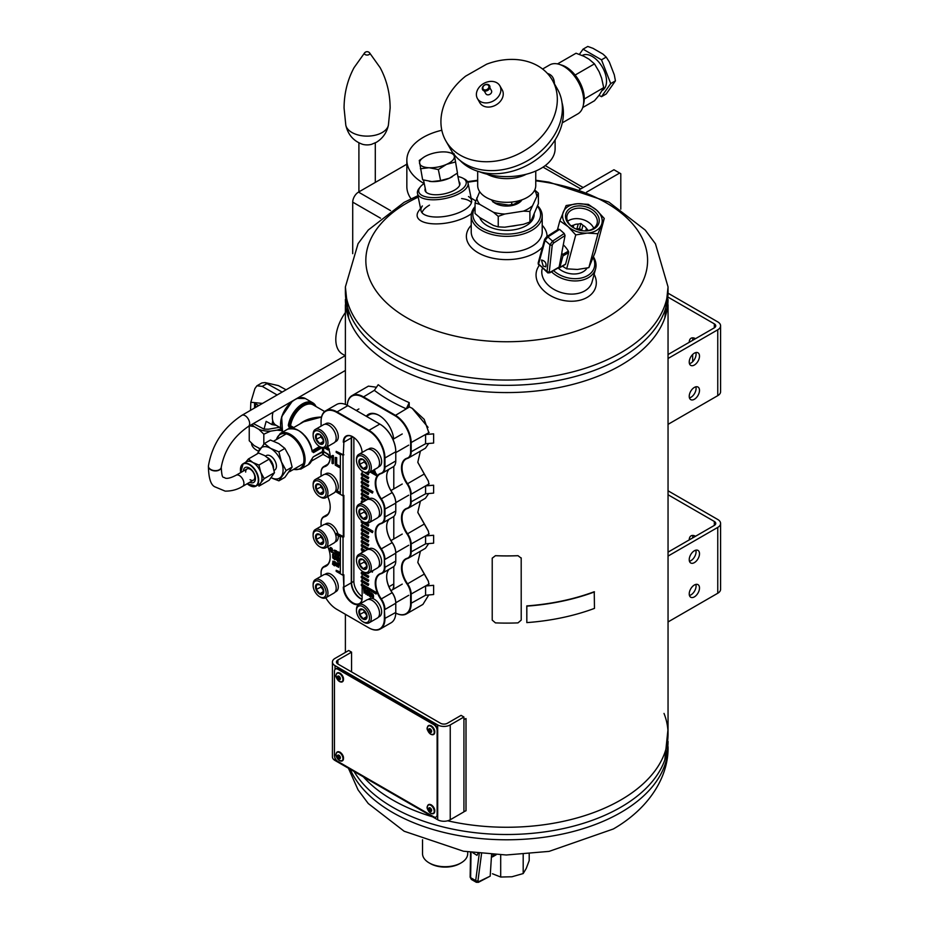 <?xml version="1.0" encoding="UTF-8"?>
<svg xmlns="http://www.w3.org/2000/svg" width="929" height="929" viewBox="0 0 929 929"><rect width="100%" height="100%" fill="white"/><g stroke="black" fill="none" stroke-linecap="round" stroke-linejoin="round"><path stroke-width="1.39" d="M668.044 304.735L668.044 734.119A161.321 93.144 180 0 1 447.662 820.795A161.321 93.144 0 0 0 620.793 799.974A161.321 93.144 0 0 0 664.804 715.527A161.321 93.144 0 0 0 664.014 713.426M432.693 816.87A161.321 93.144 180 0 1 363.378 776.853A161.321 93.144 0 0 0 432.693 816.87M668.044 299.44A161.321 93.144 180 0 1 506.723 392.572A161.321 93.144 180 0 1 345.391 299.44M668.044 621.954L717.757 593.248A9.685 5.586 -0 0 0 720.59 589.3L720.59 523.445A9.685 5.586 180 0 1 717.757 527.393L668.044 556.088M668.044 494.739L714.331 521.459A4.842 2.799 180 0 1 715.748 523.445A4.842 2.799 180 0 1 714.331 525.419L668.044 552.14M668.044 490.791L717.757 519.485A9.685 5.586 180 0 1 720.59 523.445M692.662 537.926A8.872 5.121 60 0 1 693.127 535.452M696.042 551.048A8.872 5.121 60 0 1 695.507 550.769A8.872 5.121 60 0 1 694.997 550.456M689.237 539.9A8.872 5.121 60 0 1 691.071 535.847A8.872 5.121 60 0 1 695.507 536.277M699.502 587.987A7.258 4.192 120 0 0 698.004 584.655A7.258 4.192 120 0 0 690.735 588.847A7.258 4.192 120 0 0 690.735 597.231A7.258 4.192 120 0 0 696.332 595.292A7.258 4.192 120 0 0 699.502 587.987M699.502 553.73A7.258 4.192 120 0 0 698.004 550.409A7.258 4.192 120 0 0 690.735 554.601A7.258 4.192 120 0 0 690.735 562.986A7.258 4.192 120 0 0 696.332 561.046A7.258 4.192 120 0 0 699.502 553.73M689.457 595.501A7.258 4.192 120 0 0 696.076 586.002A7.258 4.192 120 0 0 695.856 584.411M689.457 561.255A7.258 4.192 120 0 0 696.076 551.756A7.258 4.192 120 0 0 695.856 550.165M668.044 424.356L717.757 395.649A9.685 5.586 0 0 0 720.59 391.701L720.59 325.847A9.685 5.586 180 0 1 717.757 329.795L668.044 358.489M668.636 297.477L714.331 323.861A4.842 2.799 180 0 1 715.748 325.847A4.842 2.799 180 0 1 714.331 327.821L668.044 354.541M668.613 293.518L717.757 321.887A9.685 5.586 180 0 1 720.59 325.847M692.662 340.328A8.872 5.121 60 0 1 693.127 337.854M692.662 361.729L692.662 354.495M689.237 342.302A8.872 5.121 60 0 1 691.071 338.249A8.872 5.121 60 0 1 695.507 338.679M699.502 390.389A7.258 4.192 120 0 0 698.004 387.056A7.258 4.192 120 0 0 690.735 391.248A7.258 4.192 120 0 0 690.735 399.633A7.258 4.192 120 0 0 696.332 397.693A7.258 4.192 120 0 0 699.502 390.389M699.502 356.132A7.258 4.192 120 0 0 698.004 352.811A7.258 4.192 120 0 0 690.735 357.003A7.258 4.192 120 0 0 690.735 365.387A7.258 4.192 120 0 0 696.332 363.448A7.258 4.192 120 0 0 699.502 356.132M689.457 397.902A7.258 4.192 120 0 0 696.076 388.403A7.258 4.192 120 0 0 695.856 386.812M689.457 363.657A7.258 4.192 120 0 0 696.076 354.158A7.258 4.192 120 0 0 695.856 352.567M425.238 188.471A17.779 7.258 -11.6 0 0 427.688 193.255A17.779 7.258 -11.6 0 0 454.618 190.062A17.779 7.258 -11.6 0 0 458.601 186.926A17.779 7.258 -11.6 0 0 458.961 181.561M424.216 183.454A24.2 9.882 -11.6 0 0 420.384 186.822A24.2 9.882 -11.6 0 0 429.21 197.401A24.2 9.882 -11.6 0 0 458.996 191.235A24.2 9.882 -11.6 0 0 462.793 178.136A24.2 9.882 -11.6 0 0 457.939 176.556M420.384 186.822L419.2 188.262A25.815 10.533 -11.6 0 0 417.481 193.429A25.815 10.533 -11.6 0 0 433.831 199.793A25.815 10.533 -11.6 0 0 460.389 192.977A25.815 10.533 -11.6 0 0 468.053 183.071A25.815 10.533 -11.6 0 0 464.442 179.007L462.793 178.136M475.056 207.585A33.874 19.555 0 0 0 507.861 234.085A33.874 19.555 0 0 0 537.496 206.366M534.14 214.181A27.429 15.839 180 0 1 526.116 225.735A27.429 15.839 180 0 1 487.33 225.735L487.33 225.735A27.429 15.839 180 0 1 479.794 217.56M475.056 206.598A35.488 20.496 0 0 0 471.224 215.853A35.488 20.496 0 0 0 506.723 236.349A35.488 20.496 0 0 0 542.211 215.853A35.488 20.496 0 0 0 537.682 205.832M471.224 225.294A40.33 23.283 0 0 0 487.876 256.938A40.33 23.283 0 0 0 542.536 247.044M547.042 236.454A40.33 23.283 0 0 0 542.211 225.294M471.224 215.853L471.224 231.913A35.488 20.496 0 0 0 506.723 252.409A35.488 20.496 0 0 0 542.211 231.913L542.211 215.853M539.122 265.659A30.645 21.669 15 0 0 565.076 300.741A30.645 21.669 15 0 0 594.142 274.252M542.095 269.073A25.815 18.255 15 0 0 562.777 292.983A25.815 18.255 15 0 0 592.075 281.94L595.605 268.783A25.815 18.255 15 0 0 593.445 256.857M429.477 205.135A25.815 10.533 -11.6 0 0 422.01 212.706M471.456 202.592A25.815 10.533 -11.6 0 0 461.62 198.562M420.547 208.444L418.84 210.767A30.645 12.507 -11.6 0 0 433.088 223.819A30.645 12.507 -11.6 0 0 471.421 213.693M475.66 201.14A30.645 12.507 -11.6 0 0 473.604 199.561L471.131 198.086M422.358 205.959A25.815 10.533 -11.6 0 0 421 210.651A25.815 10.533 -11.6 0 0 448.405 215.807A25.815 10.533 -11.6 0 0 471.584 200.304A25.815 10.533 -11.6 0 0 468.483 196.53M558.085 267.982A17.779 12.576 15 0 0 587.07 268.063M553.556 270.606A24.2 17.105 15 0 0 583.586 277.388A24.2 17.105 15 0 0 593.155 257.588M551.501 271.779A25.815 18.255 15 0 0 577.281 280.872A25.815 18.255 15 0 0 595.605 268.783M463.931 811.679L466.01 810.762L466.01 718.547L463.931 719.476M668.044 741.365A161.321 93.144 0 0 1 620.793 807.22A161.321 93.144 0 0 1 354.054 771.476A161.321 93.144 0 0 0 620.793 807.22A161.321 93.144 0 0 0 664.804 759.945L668.044 728.824M620.793 358.048A161.321 93.144 0 0 0 668.044 292.194A161.321 93.144 180 0 1 620.793 358.048A161.321 93.144 180 0 1 444.979 378.242A161.321 93.144 180 0 1 345.391 292.194A161.321 93.144 0 0 0 444.979 378.242A161.321 93.144 0 0 0 620.793 358.048M345.391 292.194L345.391 286.91L348.642 318.02A161.321 93.144 0 0 0 460.238 388.624A161.321 93.144 0 0 0 620.793 365.294A161.321 93.144 0 0 0 664.804 318.02L668.044 286.898A161.321 93.144 180 0 1 620.793 352.765A161.321 93.144 180 0 1 444.979 372.959A161.321 93.144 180 0 1 345.391 286.91L358.071 243.653L368.267 230.02L404.15 202.325L417.945 195.682M433.622 594.537L433.622 585.316L425.587 586.013L425.587 595.234L433.622 594.537M429.152 583.958L425.587 586.013M433.622 493.113L433.622 485.217L425.587 485.902L425.587 493.81L433.622 493.113M429.152 483.846L425.587 485.902M433.622 443.063L433.622 433.843L425.587 434.528L425.587 443.748L433.622 443.063M429.152 432.473L425.587 434.528M409.213 402.617L409.213 406.565L406.287 408.795A166.163 95.931 180 0 1 374.341 390.354L378.196 384.711A161.321 93.144 180 0 0 409.213 402.617L406.287 408.795M433.622 543.175L433.622 535.267L425.587 535.952L425.587 543.86L433.622 543.175M429.152 533.896L425.587 535.952M422.532 839.758L422.532 853.67A22.586 13.041 0 0 0 429.152 862.89L430.29 863.552A20.972 12.112 0 0 0 459.948 863.552L461.086 862.89A22.586 13.041 0 0 0 467.705 853.67L467.705 851.939M429.152 862.89A22.586 13.041 0 0 0 461.086 862.89M337.877 664.003L337.877 660.043A4.842 2.799 0 0 0 336.461 662.017A4.842 2.799 0 0 0 337.877 664.003L440.543 723.273A4.842 2.799 180 0 0 447.383 723.273L461.074 715.365L463.931 717.014L450.24 724.922L450.24 819.761L463.931 811.853L463.931 717.014M337.877 660.043L351.568 652.146L351.568 671.899M450.24 819.761A8.872 5.121 180 0 1 437.687 819.761L335.021 760.479A8.872 5.121 180 0 1 332.431 756.856L332.431 662.017A8.872 5.121 0 0 1 335.021 658.394L348.712 650.497L351.568 652.146M332.431 662.017A8.872 5.121 0 0 0 335.021 665.64L437.687 724.922A8.872 5.121 0 0 0 450.24 724.922M425.587 443.748L410.606 452.063L410.606 442.843L428.838 432.659L424.181 419.339L412.418 408.423L409.503 406.937L394.93 415.681L362.984 397.24A22.18 12.809 60 0 0 347.33 405.334A22.586 13.041 60 0 1 351.986 395.626A22.586 13.041 60 0 1 363.274 396.741L395.22 415.182A22.586 13.041 60 0 1 411.187 442.843L411.187 452.063A12.901 7.455 60 0 1 408.516 457.974A12.901 7.455 60 0 1 407.541 458.392A19.358 11.171 60 0 0 406.066 459.007A19.358 11.171 60 0 0 407.541 483.684A12.901 7.455 60 0 1 411.187 494.216L428.838 484.032L428.385 481.001L424.216 474.045L407.076 484.009A12.495 7.211 60 0 1 410.606 494.216L410.606 502.124A12.495 7.211 60 0 1 407.076 508.244L407.541 508.442A19.358 11.171 60 0 0 406.066 509.069A19.358 11.171 60 0 0 407.541 533.734A12.901 7.455 60 0 1 411.187 544.266L411.187 552.174A12.901 7.455 60 0 1 408.516 558.085A12.901 7.455 60 0 1 407.541 558.492A19.358 11.171 60 0 0 406.066 559.119A19.358 11.171 60 0 0 407.541 583.784A12.901 7.455 60 0 1 411.187 594.328L411.187 603.548A22.586 13.041 60 0 1 406.507 613.883A22.586 13.041 60 0 1 395.766 613.07A22.18 12.809 60 0 0 410.606 603.548L410.606 594.328L428.838 584.132L428.385 581.113L417.806 562.347L420.407 551.222M407.076 484.009A19.764 11.415 60 0 1 407.076 458.183A12.495 7.211 60 0 0 410.606 452.063M394.93 415.681A22.18 12.809 60 0 1 410.606 442.843M407.076 508.244A19.764 11.415 60 0 0 407.076 534.07A12.495 7.211 60 0 1 410.606 544.266L410.606 552.174A12.495 7.211 60 0 1 407.076 558.294A19.764 11.415 60 0 0 407.076 584.12A12.495 7.211 60 0 1 410.606 594.328M393.49 589.195A20.972 12.112 -120 0 0 393.791 585.932L393.791 566.493M393.791 538.959L393.791 516.443M393.791 488.909L393.791 466.381M393.675 438.918A20.972 12.112 -120 0 0 383.793 419.084A20.972 12.112 -120 0 0 368.476 414.311A20.972 12.112 -120 0 0 366.281 416.273M412.128 408.249L428.048 427.328M375.467 387.079L368.407 386.139L351.986 395.626M417.853 562.579L428.501 581.542M417.853 512.529L428.501 531.493M417.853 462.468L428.501 481.443M410.606 494.216L411.187 502.124A12.901 7.455 60 0 1 408.516 508.024A12.901 7.455 60 0 1 407.541 508.442M370.323 413.568A20.972 12.112 -120 0 0 369.417 414.694M424.251 474.022L417.806 462.236L420.407 451.111M410.606 544.266L428.838 534.082L428.385 531.063L417.806 512.297L420.407 501.161M406.507 613.883L422.927 604.407L428.757 594.955M408.516 457.974L425.447 448.196L428.687 443.481M408.516 508.024L425.447 498.258L428.687 493.543M408.516 558.085L425.447 548.307L428.687 543.593M369.73 414.52A20.171 11.647 60 0 1 370.009 414.357A20.171 11.647 60 0 1 373.563 413.405M388.949 586.745L393.791 583.958A20.171 11.647 60 0 1 392.688 589.648M366.49 416.389L369.44 414.682A20.171 11.647 60 0 1 379.241 415.518M351.673 436.258A12.901 7.455 -120 0 0 351.58 437.745L351.58 582.634A12.901 7.455 -120 0 0 362.043 599.1M353.856 437.489L353.856 581.322A12.901 7.455 -120 0 0 362.136 596.592M336.182 533.42L343.022 537.368L343.022 575.306L343.881 574.807L343.881 587.082L343.3 575.144M367.013 473.128L368.186 473.802L368.186 474.858L368.755 473.476L368.023 473.058M362.136 471.363L362.136 473.604L368.755 477.425L368.186 478.807L361.276 474.824L362.136 473.267M362.136 475.323L362.136 477.564L368.755 481.385L368.186 482.766L368.755 481.385M362.136 479.271L362.136 481.512L368.755 485.333L368.186 486.715L368.755 485.333M362.136 483.219L362.136 485.461L372.97 491.72L372.401 493.102L361.276 486.68L362.136 485.124M362.136 487.179L362.136 489.409L368.755 493.229L368.186 494.611L361.276 490.628L362.136 489.084M362.136 491.127L362.136 493.369L368.755 497.189L368.186 498.571L361.276 494.576L362.136 493.032M362.136 495.076L362.136 497.317L366.641 499.918M362.136 499.024L362.136 501.265L363.227 501.892M365.19 522.795L368.755 524.85L368.186 526.232L368.755 524.85M362.136 522.737L362.136 524.978L372.982 531.237L372.413 532.631L372.982 531.237M362.136 526.697L362.136 528.926L368.755 532.747L368.186 534.129L361.276 530.145L362.136 528.601M362.136 530.645L362.136 532.886L368.755 536.707L368.186 538.088L361.276 534.094L362.136 532.549M362.136 534.593L362.136 536.834L368.755 540.655L368.186 542.037L368.755 540.655M362.136 538.541L362.136 540.783L368.755 544.603L368.186 545.985L368.755 544.603M362.136 542.501L362.136 544.742L369.173 548.795M362.136 546.449L362.136 548.691L365.503 550.63M362.136 550.398L362.136 552.581M372.215 570.975L372.413 572.136L372.784 570.65M362.136 571.149L362.136 572.403L368.755 576.224L368.186 577.606L361.276 573.611L362.136 572.067M362.136 574.11L362.136 576.352L368.755 580.172L368.186 581.554L368.755 580.172M362.136 578.059L362.136 580.3L368.755 584.12L368.186 585.502L368.755 584.12M362.136 582.018L362.136 584.248L376.675 592.644L376.106 594.026L361.276 585.467L362.136 583.923M362.136 585.967L362.136 597.951A13.32 7.687 -120 0 1 352.718 603.385A13.32 7.687 -120 0 1 343.3 587.082M340.351 572.055L336.182 570.301L340.351 572.705L340.351 536.881L336.182 534.477M343.022 495.865L343.022 455.291L336.182 451.343L336.182 452.388L340.351 454.804L340.351 493.264L336.182 490.849L336.182 491.905L343.022 495.865L343.881 495.366L343.881 536.869L337.877 533.734A10.242 5.911 60 0 0 325.928 523.712L324.767 524.386M343.3 536.869L343.3 495.703M324.767 474.324L325.928 473.662A10.242 5.911 60 0 1 335.659 478.749A10.242 5.911 60 0 1 337.041 490.686L340.351 492.602M336.182 451.343L343.3 454.792L343.881 442.192L343.3 454.792M362.124 452.481A13.32 7.687 -120 0 0 352.718 436.746A13.32 7.687 -120 0 0 343.3 442.192M371.077 471.526L376.106 474.429L376.106 475.485L376.675 474.104L371.646 471.2M339.213 562.881L338.202 562.951L339.213 562.881L338.644 567.41L338.202 562.951M335.822 564.112L337.006 564.019M335.915 562.823L335.311 563.299C336.948 562.835 337.738 564.008 337.657 566.841L338.202 566.527C338.307 563.682 337.529 562.498 335.88 562.974M334.707 562.08L334.417 565.831L332.477 564.089L334.254 564.472L332.675 563.508L332.919 561.186L334.301 562.231L335.276 561.755L335.276 564.367M335.253 564.878L334.614 565.552M333.476 564.077L334.823 564.147M333.093 561.186L334.707 561.615M335.276 561.755L334.301 561.848M337.285 557.493L338.423 558.84M338.62 559.014L339.573 560.721L338.922 561.441M337.111 559.095L336.124 559.235L337.134 559.119M337.146 559.13L338.539 560.849M336.879 556.866L338.098 556.773L339.282 558.05L338.888 559.142L336.716 557.76L339.004 561.046L337.668 561.534L336.124 559.235M333.093 554.625L333.488 558.492L334.777 559.084L334.997 555.716L335.485 558.422L334.904 559.711L332.756 557.911L332.617 554.346L333.674 554.288L333.755 557.586L334.939 558.77M336.054 555.67L335.346 559.386M333.674 554.288L332.617 554.346M336.193 554.729L333.79 553.835L335.729 551.896L335.044 550.769L333.871 550.885L334.219 550.189L336.193 552.174L334.405 553.707L337.146 554.636C338.853 555.774 338.864 555.519 337.169 553.87L337.111 551.617L338.911 552.65L337.459 552.302L337.262 553.324L339.329 553.974L338.946 556.111M337.273 553.789L337.169 553.87C338.864 555.519 338.853 555.774 337.146 554.636L337.715 554.311L336.681 554.416L337.842 556.262L339.085 555.472L337.262 553.324M337.715 554.311C339.422 555.449 339.433 555.194 337.738 553.545M338.911 553.15L339.48 552.325L337.111 551.617M336.728 554.381L334.997 553.347M334.626 552.86L335.497 552.418M334.916 550.711L334.335 551.199M334.533 550.154L336.449 550.839L336.67 552.29L335.892 552.883M333.766 552.581L332.687 552.616L333.766 552.581L333.197 553.498L332.687 552.616M330.387 547.738L330.631 547.471C332.489 548.319 332.988 549.817 332.117 551.954L331.781 552.023M371.217 592.795L370.137 592.83L371.217 593.294M371.217 593.341L370.648 593.666C372.552 593.933 373.284 595.454 372.831 598.206L373.4 597.881C373.853 595.117 373.121 593.608 371.217 593.341L371.008 593.457M371.321 594.026L371.275 596.65L370.137 596.65L370.137 592.83M369.87 592.017L368.743 592.017L369.87 592.017L369.301 596.163L368.743 592.017M369.87 590.565L368.743 590.577L369.87 590.565L369.301 591.634L368.743 590.577M364.969 587.732L363.483 587.546L364.969 587.732L366.258 592.992M368.407 589.718L367.025 589.59L368.407 589.718L368.407 594.99L367.257 594.99L367.257 590.577L365.921 594.223L367.257 591.808M365.921 594.223L364.063 588.649L364.063 593.143L364.632 590.937M374.921 469.133L373.795 470.318L374.991 472.989L375.56 472.664L374.364 469.993L375.119 469.191M374.991 472.989L373.47 470.655L372.587 471.607L373.551 470.84M336.681 457.637L335.241 457.463L336.681 457.637L336.681 464.395L339.944 466.277L339.375 467.519L335.241 465.127L335.241 457.463M331.792 456.255L332.849 456.058L332.849 463.745L333.418 463.42L333.418 455.721L330.41 456.569L332.896 455.419M325.777 597.788A22.18 12.809 -120 0 0 336.751 609.308L368.685 627.749A22.18 12.809 -120 0 0 384.374 618.691L384.374 609.47A12.495 7.211 -120 0 0 380.832 599.275A19.764 11.415 -120 0 1 380.832 573.448A12.495 7.211 -120 0 0 384.374 567.317L384.374 559.421A12.495 7.211 -120 0 0 380.832 549.213A19.764 11.415 -120 0 1 380.832 523.387A12.495 7.211 -120 0 0 384.374 517.267L384.374 509.359A12.495 7.211 -120 0 0 380.832 499.163A19.764 11.415 -120 0 1 380.832 473.337A12.495 7.211 -120 0 0 384.374 467.217L384.374 457.997A22.18 12.809 -120 0 0 368.685 430.835L336.751 412.395A22.18 12.809 -120 0 0 321.074 421.441L321.074 426.132M330.19 456.847A19.358 11.171 -120 0 1 326.184 465.534A19.358 11.171 -120 0 1 324.72 466.161L324.604 466.695A19.764 11.415 -120 0 0 330.19 457.01A19.764 11.415 -120 0 0 327.751 446.489M324.604 466.695A12.495 7.211 -120 0 0 321.074 472.815L321.074 476.182M330.19 506.897A19.358 11.171 -120 0 1 326.184 515.595A19.358 11.171 -120 0 1 324.72 516.21L324.604 516.745A19.764 11.415 -120 0 0 330.19 507.06A19.764 11.415 -120 0 0 327.751 496.539M324.604 516.745A12.495 7.211 -120 0 0 321.074 522.876L321.074 526.232M321.074 576.294L321.074 572.926A12.495 7.211 -120 0 1 324.604 566.806A19.764 11.415 -120 0 0 330.19 557.121A19.764 11.415 -120 0 0 327.751 546.589M386.65 576.712A19.764 11.415 -120 0 0 392.247 592.679A12.495 7.211 -120 0 1 395.777 602.886L395.777 603.223A12.901 7.455 -120 0 0 392.131 592.679L392.247 592.679M380.832 523.387L381.296 523.596A12.901 7.455 -120 0 0 382.272 523.178A12.901 7.455 -120 0 0 384.954 517.267L384.954 509.359A12.901 7.455 -120 0 0 381.296 498.827A19.358 11.171 -120 0 1 379.833 474.162A19.358 11.171 -120 0 1 381.296 473.535A12.901 7.455 -120 0 0 382.272 473.116L393.106 466.869A12.901 7.455 -120 0 0 395.777 460.958L395.777 451.413A22.18 12.809 -120 0 0 380.1 424.251L347.864 405.636A22.586 13.041 -120 0 0 336.577 404.521L325.742 410.769A22.586 13.041 -120 0 0 321.074 421.116L321.074 421.441M386.65 476.6A19.764 11.415 -120 0 0 392.247 492.579L392.131 492.579A19.358 11.171 -120 0 1 386.65 476.774A19.358 11.171 -120 0 1 389.065 469.203M382.272 523.178L393.106 516.919A12.901 7.455 -120 0 0 395.777 511.02L395.777 502.775A12.495 7.211 -120 0 0 392.247 492.579M386.65 526.662A19.764 11.415 -120 0 0 392.247 542.629L392.131 542.629A19.358 11.171 -120 0 1 386.65 526.824A19.358 11.171 -120 0 1 389.065 519.265M380.832 573.448L381.296 573.646A12.901 7.455 -120 0 0 382.272 573.228L393.106 566.98A12.901 7.455 -120 0 0 395.777 561.07L395.777 552.836A12.495 7.211 -120 0 0 392.247 542.629M384.374 609.47L384.954 618.691A22.586 13.041 -120 0 1 380.275 629.038A22.586 13.041 -120 0 1 368.976 627.911L368.976 627.911M380.275 629.038L391.097 622.778A22.586 13.041 -120 0 0 395.777 612.443L395.777 603.223L384.954 609.47A12.901 7.455 -120 0 0 381.296 598.938L392.131 592.679A19.358 11.171 -120 0 1 386.65 576.874A19.358 11.171 -120 0 1 389.065 569.314M384.374 559.421L384.954 567.317L395.777 561.07M347.864 405.636L337.041 411.895L368.976 430.336L379.81 424.077A22.586 13.041 -120 0 1 395.777 451.738L384.954 457.997L384.954 467.217L395.777 460.958M360.557 598.694A13.32 7.687 60 0 1 351.29 582.471M368.186 584.446L361.276 580.462L361.276 581.519L368.186 585.502M361.276 580.462L362.136 579.963M368.186 580.497L361.276 576.514L361.276 577.571L368.186 581.554M361.276 576.514L362.136 576.015M361.276 553.08L362.136 552.302M364.017 551.489L361.276 549.91L362.136 548.354M367.512 549.55L361.276 545.95L362.136 544.406M368.186 544.94L361.276 540.945L361.276 542.002L368.186 545.985M361.276 540.945L362.136 540.446M368.186 540.98L361.276 536.997L361.276 538.054L368.186 542.037M361.276 536.997L362.136 536.497M372.413 531.574L361.276 525.14L361.276 526.197L372.413 532.631M361.276 525.14L362.136 524.641M368.186 525.175L361.276 521.192L361.276 522.237L368.186 526.232M362.658 502.229L361.276 501.428L361.741 502.752M361.276 501.428L362.136 500.94M366.072 500.255L361.276 497.479L361.276 498.536L365.167 500.777M361.276 497.479L362.136 496.98M368.186 485.658L361.276 481.675L361.276 482.732L368.186 486.715M361.276 481.675L362.136 481.176M368.186 481.71L361.276 477.727L361.276 478.772L368.186 482.766M361.276 477.727L362.136 477.227M368.186 474.858L361.276 470.341M361.996 599.368A12.901 7.455 60 0 1 360.417 598.613A12.901 7.455 60 0 1 351.29 582.808L343.881 587.082A12.901 7.455 -120 0 0 349.513 600.064A12.901 7.455 -120 0 0 359.465 603.525A12.901 7.455 -120 0 0 362.136 597.614M343.022 537.368L343.881 536.869M351.29 582.808L351.29 437.907A12.901 7.455 60 0 1 351.429 436.166M343.022 455.291L343.881 454.792M352.869 436.839A12.901 7.455 -120 0 0 346.552 436.282A12.901 7.455 -120 0 0 343.881 442.192L351.29 437.907M381.296 523.596A19.358 11.171 -120 0 0 379.833 524.211A19.358 11.171 -120 0 0 381.296 548.876L392.131 542.629A12.901 7.455 -120 0 1 395.777 553.161L384.954 559.421A12.901 7.455 -120 0 0 381.296 548.876L380.832 549.213M381.296 573.646A19.358 11.171 -120 0 0 379.833 574.261A19.358 11.171 -120 0 0 381.296 598.938L380.832 599.275M324.604 566.806L324.72 566.272A19.358 11.171 -120 0 0 326.184 565.645A19.358 11.171 -120 0 0 330.19 556.947M336.751 412.395L337.041 411.895A22.586 13.041 -120 0 0 325.742 410.769M384.374 457.997L384.954 457.997A22.586 13.041 -120 0 0 368.976 430.336L368.685 430.835M382.272 573.228A12.901 7.455 -120 0 0 384.954 567.317L384.374 567.317M382.272 473.116A12.901 7.455 -120 0 0 384.954 467.217L384.374 467.217M384.374 509.359L395.777 503.112A12.901 7.455 -120 0 0 392.131 492.579L380.832 499.163M327.461 464.581L324.72 466.161A12.901 7.455 -120 0 0 323.745 466.579A12.901 7.455 -120 0 0 321.074 472.478L321.074 472.815M327.461 514.631L324.72 516.21A12.901 7.455 -120 0 0 323.745 516.629A12.901 7.455 -120 0 0 321.074 522.539L321.074 522.876M327.461 564.693L324.72 566.272A12.901 7.455 -120 0 0 323.745 566.678A12.901 7.455 -120 0 0 321.074 572.589L321.074 572.926M332.849 463.745L332.036 463.281L332.036 457.277L330.41 457.474L330.41 456.569M336.112 457.974L336.112 464.732L336.681 464.395M336.112 464.732L339.944 466.277M339.375 466.613L339.375 467.519M372.587 471.607L372.227 470.864M364.063 593.143L363.483 587.546M364.389 588.069L365.689 593.317L367.025 589.59M367.838 590.054L367.838 595.315M369.301 590.902L369.301 591.634M369.301 592.342L369.301 596.163M372.831 598.206L371.577 594.142L370.926 594.061L370.706 596.975M330.736 548.284L331.432 551.466M330.074 549.62L331.212 551.803L330.387 548.273L330.074 549.62M329.609 549.364L330.05 547.808C331.92 548.656 332.419 550.142 331.548 552.29L329.609 549.364M333.197 552.906L333.197 553.498M336.577 559.444L337.645 561.023L338.539 560.826L336.379 558.132L336.867 556.866L338.888 559.142M334.637 565.029L334.068 565.355L334.254 564.472M333.453 561.731L334.254 563.775M332.837 562.486L334.057 564.089L333.081 561.755L332.837 562.486M337.657 566.841L335.462 565.401L335.45 564.147L337.088 564.565L336.228 563.346M336.495 562.997L335.311 563.299M336.298 564.716L337.645 564.635M335.822 564.635L335.845 565.32L337.076 564.971M338.644 563.206L338.644 567.41M361.276 544.893L368.999 549.364M361.276 584.411L376.675 592.644M376.106 592.981L376.106 594.026M361.276 485.623L372.97 491.72M372.401 492.045L372.401 493.102M361.276 489.571L368.755 493.229M368.186 493.566L368.186 494.611M361.276 493.531L368.755 497.189M368.186 497.514L368.186 498.571M361.276 473.767L368.755 477.425M368.186 477.761L368.186 478.807M361.276 529.089L368.755 532.747M368.186 533.083L368.186 534.129M361.276 533.049L368.755 536.707M368.186 537.032L368.186 538.088M372.413 572.136L371.31 571.498M368.186 573.646L367.466 573.239M361.276 572.566L368.755 576.224M368.186 576.549L368.186 577.606M361.276 548.853L364.934 550.967M343.022 575.306L336.182 571.358L336.182 570.301M376.106 475.485L370.16 472.048M368.105 599.46L369.277 598.787A10.242 5.911 60 0 1 379.52 604.709A10.242 5.911 60 0 1 379.52 616.531L378.358 617.204M356.481 610.492L356.481 609.447A10.486 6.05 60 0 1 358.652 604.64L366.874 599.902A10.486 6.05 60 0 1 372.111 600.424A10.486 6.05 60 0 1 378.962 609.656A10.486 6.05 60 0 1 377.36 618.064L369.138 622.802A10.486 6.05 60 0 1 363.901 622.291A10.486 6.05 60 0 1 363.901 622.279L362.984 621.756A9.197 5.307 60 0 1 356.481 610.492A9.197 5.307 60 0 1 362.984 606.742A9.197 5.307 60 0 1 369.487 618.006A9.197 5.307 60 0 1 362.984 621.756L363.901 622.291M362.984 619.004A5.829 3.368 60 0 1 359.418 609.807A5.829 3.368 60 0 1 366.549 613.93A5.829 3.368 60 0 1 362.984 619.004M358.652 604.64A10.486 6.05 60 0 1 369.138 610.701A10.486 6.05 60 0 1 369.138 622.802M366.502 618.447L366.502 613.883L363.088 609.633L359.662 609.935L359.662 614.499L363.088 618.76L366.502 618.447M366.781 616.624L363.088 618.76M364.122 610.527L364.122 611.921L366.769 615.207M365.143 611.63L359.662 614.499M368.105 549.411L369.277 548.737A10.242 5.911 60 0 1 379.52 554.648A10.242 5.911 60 0 1 379.52 566.481L378.358 567.154M356.481 560.442L356.481 559.386A10.486 6.05 60 0 1 358.652 554.59L366.874 549.84A10.486 6.05 60 0 1 372.111 550.363A10.486 6.05 60 0 1 378.962 559.606A10.486 6.05 60 0 1 377.36 568.014L369.138 572.752A10.486 6.05 60 0 1 363.901 572.229L362.984 571.707A9.197 5.307 60 0 1 356.481 560.442A9.197 5.307 60 0 1 362.984 556.692A9.197 5.307 60 0 1 369.487 567.944A9.197 5.307 60 0 1 362.984 571.707L363.901 572.229M362.984 568.954A5.829 3.368 60 0 1 359.418 559.757A5.829 3.368 60 0 1 366.549 563.88A5.829 3.368 60 0 1 362.984 568.954M358.652 554.59A10.486 6.05 60 0 1 369.138 560.64A10.486 6.05 60 0 1 369.138 572.752M366.502 568.397L366.502 563.833L363.088 559.572L359.662 559.885L359.662 564.449L363.088 568.699L366.502 568.397M366.781 566.562L363.088 568.699M364.122 560.477L364.122 561.871L366.769 565.157M365.143 561.581L359.662 564.449M368.105 499.349L369.277 498.687A10.242 5.911 60 0 1 379.52 504.598A10.242 5.911 60 0 1 379.52 516.431L378.358 517.093M356.481 510.393L356.481 509.336A10.486 6.05 60 0 1 358.652 504.528L366.874 499.79A10.486 6.05 60 0 1 372.111 500.313A10.486 6.05 60 0 1 378.962 509.556A10.486 6.05 60 0 1 377.36 517.952L369.138 522.702A10.486 6.05 60 0 1 363.901 522.179L362.984 521.645A9.197 5.307 60 0 1 356.481 510.393A9.197 5.307 60 0 1 362.984 506.63A9.197 5.307 60 0 1 369.487 517.894A9.197 5.307 60 0 1 362.984 521.645L363.901 522.179M362.984 518.893A5.829 3.368 60 0 1 359.418 509.707A5.829 3.368 60 0 1 366.549 513.818A5.829 3.368 60 0 1 362.984 518.893M358.652 504.528A10.486 6.05 60 0 1 369.138 510.59A10.486 6.05 60 0 1 369.138 522.702M366.502 518.347L366.502 513.783L363.088 509.522L359.662 509.824L359.662 514.387L363.088 518.649L366.502 518.347M366.781 516.512L363.088 518.649M364.122 510.427L364.122 511.809L366.769 515.096M365.143 511.531L359.662 514.387M368.105 449.299L369.277 448.626A10.242 5.911 60 0 1 379.52 454.548A10.242 5.911 60 0 1 379.52 466.37L378.358 467.043M356.481 460.331L356.481 459.274A10.486 6.05 60 0 1 358.652 454.478L366.874 449.741A10.486 6.05 60 0 1 372.111 450.251A10.486 6.05 60 0 1 378.962 459.495A10.486 6.05 60 0 1 377.36 467.902L369.138 472.64A10.486 6.05 60 0 1 363.901 472.118L362.984 471.595A9.197 5.307 60 0 1 356.481 460.331A9.197 5.307 60 0 1 362.984 456.58A9.197 5.307 60 0 1 369.487 467.844A9.197 5.307 60 0 1 362.984 471.595L363.901 472.118M362.984 468.843A5.829 3.368 60 0 1 359.418 459.646A5.829 3.368 60 0 1 366.549 463.768A5.829 3.368 60 0 1 362.984 468.843M358.652 454.478A10.486 6.05 60 0 1 369.138 460.529A10.486 6.05 60 0 1 369.138 472.64M366.502 468.286L366.502 463.722L363.088 459.472L359.662 459.774L359.662 464.337L363.088 468.599L366.502 468.286M366.781 466.463L363.088 468.599M364.122 460.366L364.122 461.759L366.769 465.046M365.143 461.469L359.662 464.337M324.767 574.436L325.928 573.762A10.242 5.911 60 0 1 336.17 579.684A10.242 5.911 60 0 1 336.17 591.506L335.009 592.179M313.131 585.467L313.131 584.411A10.486 6.05 60 0 1 315.303 579.615L323.524 574.877A10.486 6.05 60 0 1 328.761 575.388A10.486 6.05 60 0 1 335.613 584.631A10.486 6.05 60 0 1 334.01 593.039L325.789 597.777A10.486 6.05 60 0 1 320.551 597.254L319.634 596.732A9.197 5.307 60 0 1 313.131 585.467A9.197 5.307 60 0 1 319.634 581.717A9.197 5.307 60 0 1 326.137 592.981A9.197 5.307 60 0 1 319.634 596.732L320.551 597.254M319.634 593.979A5.829 3.368 60 0 1 316.069 584.782A5.829 3.368 60 0 1 323.211 588.905A5.829 3.368 60 0 1 319.634 593.979M315.303 579.615A10.486 6.05 60 0 1 325.789 585.665A10.486 6.05 60 0 1 325.789 597.777M323.153 593.422L323.153 588.858L319.739 584.608L316.313 584.91L316.313 589.474L319.739 593.736L323.153 593.422M323.443 591.587L319.739 593.736M320.784 585.502L320.784 586.896L323.42 590.182M321.794 586.605L316.313 589.474M313.131 435.306A9.197 5.307 60 0 1 319.634 431.555A9.197 5.307 60 0 1 326.137 442.819A9.197 5.307 60 0 1 319.634 446.57L319.634 446.57A9.197 5.307 60 0 1 313.131 435.306L313.131 434.249A10.486 6.05 60 0 1 315.303 429.453L323.524 424.716A10.486 6.05 60 0 1 328.761 425.227A10.486 6.05 60 0 1 335.613 434.47A10.486 6.05 60 0 1 334.01 442.878L325.789 447.615A10.486 6.05 60 0 1 320.551 447.093L312.968 451.691L312.214 451.25L313.537 452.597L312.968 451.691L320.749 447.209M319.634 443.818A5.829 3.368 60 0 1 316.069 434.621A5.829 3.368 60 0 1 323.211 438.743A5.829 3.368 60 0 1 319.634 443.818M315.303 429.453A10.486 6.05 60 0 1 325.789 435.504A10.486 6.05 60 0 1 325.789 447.615M319.634 446.57L320.551 447.093L319.634 446.57M323.153 443.261L323.153 438.697L319.739 434.447L316.313 434.749L316.313 439.312L319.739 443.563L323.153 443.261M323.443 441.426L319.739 443.563M320.784 435.341L320.784 436.735L323.42 440.021M321.794 436.444L316.313 439.312M338.226 535.65A10.242 5.911 60 0 1 336.17 541.456L335.009 542.13M313.131 535.418L313.131 534.361A10.486 6.05 60 0 1 315.303 529.565L323.524 524.815A10.486 6.05 60 0 1 328.761 525.338A10.486 6.05 60 0 1 335.613 534.581A10.486 6.05 60 0 1 334.01 542.977L325.789 547.727A10.486 6.05 60 0 1 320.551 547.204L319.634 546.682A9.197 5.307 60 0 1 313.131 535.418A9.197 5.307 60 0 1 319.634 531.667A9.197 5.307 60 0 1 326.137 542.919A9.197 5.307 60 0 1 319.634 546.682L320.551 547.204M319.634 543.929A5.829 3.368 60 0 1 316.069 534.732A5.829 3.368 60 0 1 323.211 538.855A5.829 3.368 60 0 1 319.634 543.929M315.303 529.565A10.486 6.05 60 0 1 325.789 535.615A10.486 6.05 60 0 1 325.789 547.727M323.153 543.372L323.153 538.808L319.739 534.547L316.313 534.86L316.313 539.424L319.739 543.674L323.153 543.372M323.443 541.537L319.739 543.674M320.784 535.452L320.784 536.846L323.42 540.121M321.794 536.556L316.313 539.424M336.182 491.395A10.242 5.911 60 0 1 336.17 491.406L335.009 492.068M313.131 485.356L313.131 484.311A10.486 6.05 60 0 1 315.303 479.503L323.524 474.765A10.486 6.05 60 0 1 328.761 475.288A10.486 6.05 60 0 1 335.613 484.52A10.486 6.05 60 0 1 334.01 492.927L325.789 497.665A10.486 6.05 60 0 1 320.551 497.154L319.634 496.62A9.197 5.307 60 0 1 313.131 485.356A9.197 5.307 60 0 1 319.634 481.605A9.197 5.307 60 0 1 326.137 492.869A9.197 5.307 60 0 1 319.634 496.62L320.551 497.154M319.634 493.868A5.829 3.368 60 0 1 316.069 484.683A5.829 3.368 60 0 1 323.211 488.793A5.829 3.368 60 0 1 319.634 493.868M315.303 479.503A10.486 6.05 60 0 1 325.789 485.565A10.486 6.05 60 0 1 325.789 497.665M323.153 493.322L323.153 488.759L319.739 484.497L316.313 484.799L316.313 489.362L319.739 493.624L323.153 493.322M323.443 491.487L319.739 493.624M320.784 485.402L320.784 486.784L323.42 490.071M321.794 486.494L316.313 489.362M324.767 424.274L325.928 423.601A10.242 5.911 60 0 1 336.17 429.523A10.242 5.911 60 0 1 336.17 441.345L335.009 442.018M334.452 755.544L334.452 671.237A4.842 2.799 60 0 1 335.462 669.031A4.842 2.799 60 0 1 337.877 669.263L433.704 724.585A4.842 2.799 60 0 1 437.118 730.519L437.118 814.814A4.842 2.799 60 0 1 436.119 817.032A4.842 2.799 60 0 1 433.704 816.788L337.877 761.466A4.842 2.799 60 0 1 334.452 755.544M335.764 668.892A4.842 2.799 60 0 1 336.031 668.694A4.842 2.799 60 0 1 338.446 668.938L434.273 724.26A4.842 2.799 60 0 1 437.687 730.182L437.687 814.489A4.842 2.799 60 0 1 436.688 816.707A4.842 2.799 60 0 1 436.386 816.835M549.329 272.708A1.614 0.929 -120 0 0 549.933 272.696L558.84 267.552A1.614 0.929 -120 0 0 559.142 267.053L561.801 253.083A16.13 9.313 -120 0 1 562.66 254.476A1.614 0.929 -120 0 1 562.951 255.916L559.885 267.366L565.587 264.08A1.614 0.929 60 0 1 565.296 264.498L559.595 267.784A1.614 0.929 -120 0 0 559.885 267.366M563.288 244.85A16.13 9.313 60 0 1 568.362 251.178A1.614 0.929 60 0 1 568.664 252.618L565.587 264.08M543.14 266.031L545.764 266.844C546.647 263.221 545.218 260.944 541.479 260.004L543.14 266.031M565.053 235.513L553.533 243.073L552.256 244.942A1.614 1.173 6.3 0 1 549.968 244.791L545.068 240.448L538.588 264.057L547.03 271.547A1.614 1.173 6.3 0 0 549.306 271.698L550.247 272.197A1.614 0.929 -120 0 1 549.933 272.696L547.855 272.929L547.03 271.547L549.968 244.791L552.604 241.134L547.866 236.93A1.614 0.824 -122.6 0 0 546.798 236.605L544.673 239.264A1.614 1.254 -164.6 0 0 545.068 240.448L547.866 236.93L559.618 229.417L564.24 233.504L565.053 235.513L561.952 251.887M561.801 253.083L562.022 251.945M558.596 267.691A16.13 9.313 -120 0 0 559.084 267.831A1.614 0.929 -120 0 0 559.595 267.784M579.162 230.102A15.538 10.985 -165 0 1 571.091 225.852L573.75 225.108A8.071 5.702 -165 0 1 578.198 224.086L576.839 229.161L579.533 228.546L580.892 223.483L582.982 225.329L581.624 230.392A8.071 5.702 -165 0 1 582.181 230.694A8.071 5.702 -165 0 0 576.421 229.161M582.982 225.329A8.071 5.702 -165 0 1 586.42 228.371L585.758 230.833M573.75 225.108L573.135 227.408M593.736 228.244A15.538 10.985 15 0 0 590.263 223.634A15.538 10.985 15 0 0 567.631 221.241M580.892 223.483L578.198 224.086M588.254 230.531L586.42 228.371M575.748 234.921L587.174 233.098L597.951 233.736L604.256 218.454L596.639 210.175L588.359 204.357L577.583 203.718L566.144 205.541L559.839 220.823L568.118 226.641A20.171 14.26 -165 0 1 563.322 211.951A20.171 14.26 -165 0 1 577.583 203.718A20.171 14.26 -165 0 1 596.639 210.175A20.171 14.26 -165 0 1 601.435 224.864A20.171 14.26 -165 0 1 587.174 233.098A20.171 14.26 -165 0 1 568.118 226.641L575.748 234.921L566.655 268.829L577.432 269.468L588.87 267.645L597.951 233.736M557.423 229.823L559.839 220.823M566.655 268.829L562.393 266.17M588.87 267.645L595.175 252.363L604.256 218.454M570.255 225.41A17.152 12.123 -165 0 1 578.302 205.913A17.152 12.123 -165 0 1 598.59 223.901A17.152 12.123 -165 0 1 570.255 225.41M571.091 225.852A15.538 10.985 -165 0 1 567.073 215.493A15.538 10.985 -165 0 1 577.71 208.235A15.538 10.985 -165 0 1 593.074 213.171A15.538 10.985 -165 0 1 597.092 223.529A15.538 10.985 -165 0 1 579.324 230.148M579.533 228.546L581.624 230.392M559.618 229.417L558.248 229.475M544.673 239.264L538.193 262.884A1.614 1.254 -164.6 0 0 538.588 264.057L547.866 272.929M606.207 57.099L602.956 54.079L592.992 48.331L587.767 46.45L583.052 49.167L601.493 59.816L606.207 57.099L609.319 61.988L614.301 74.831L615.428 80.858L610.713 83.587L601.493 96.697L599.077 95.304M615.428 80.858L606.207 93.98L601.493 96.697M601.493 59.816L610.713 83.587M579.394 54.381L583.052 49.167M582.169 55.485L582.193 55.473A20.171 11.647 60 0 1 597.73 60.873A20.171 11.647 60 0 1 606.532 81.171A20.171 11.647 60 0 1 602.398 90.368M575.26 74.97L594.479 63.869L599.17 71.823L601.632 78.175L603.699 87.64L584.283 99.008A25.815 14.899 -120 0 0 584.283 98.242A25.815 14.899 -120 0 0 575.446 75.458A25.815 14.899 -120 0 0 574.877 74.75L575.446 75.458M603.699 87.64L599.17 95.188L594.479 100.75L582.727 107.543M557.528 63.904L576.038 53.232L584.109 56.367L589.032 59.212L594.479 63.869M574.877 74.75A25.815 14.899 -120 0 0 560.651 64.833M583.47 104.373A25.815 14.899 -120 0 0 584.283 99.008M562.277 122.849L577.873 113.849A28.23 16.304 -120 0 0 583.714 100.924A28.23 16.304 -120 0 0 571.393 72.52A28.23 16.304 -120 0 0 549.643 64.949L542.594 69.025M554.45 83.842C554.265 78.199 551.919 74.726 547.436 73.449M562.01 102.608A59.688 46.171 150.3 0 1 529.576 164.015A59.688 46.171 150.3 0 1 460.203 160.601M552.395 80.231L557.458 89.114A61.302 47.425 150.3 0 1 538.367 153.331A61.302 47.425 150.3 0 1 465.336 164.085A61.302 47.425 150.3 0 1 450.925 149.801L445.862 140.918A61.302 47.425 150.3 0 1 465.615 76.155L486.622 64.194A61.302 47.425 150.3 0 1 552.395 80.231A61.302 47.425 150.3 0 1 533.304 144.448A61.302 47.425 150.3 0 1 460.285 155.201A61.302 47.425 150.3 0 1 445.862 140.918M477.425 98.544L479.794 102.701A12.901 9.987 -29.7 0 0 482.825 105.709A12.901 9.987 -29.7 0 0 498.199 103.444A12.901 9.987 -29.7 0 0 502.217 89.927L499.848 85.77A12.901 9.987 -29.7 0 0 483.695 83.482A12.901 9.987 -29.7 0 0 477.425 98.544A12.901 9.987 -29.7 0 0 480.456 101.551A12.901 9.987 -29.7 0 0 495.831 99.287A12.901 9.987 -29.7 0 0 499.848 85.77M484.23 90.937L485.832 93.748A3.228 2.497 -29.7 0 0 486.587 94.503A3.228 2.497 -29.7 0 0 490.431 93.934A3.228 2.497 -29.7 0 0 491.441 90.554L489.838 87.744M483.544 90.647A4.03 3.124 -29.7 0 0 488.352 89.939A4.03 3.124 -29.7 0 0 489.606 85.712A4.03 3.124 -29.7 0 0 484.566 85.004A4.03 3.124 -29.7 0 0 482.604 89.707A4.03 3.124 -29.7 0 0 483.544 90.647M555.112 139.931L555.112 148.675A48.401 27.94 180 0 1 529.286 173.398A48.401 27.94 180 0 1 479.364 171.726M526.302 174.234A29.043 16.768 180 0 1 487.144 174.234M535.754 171.029L535.754 185.556A29.043 16.768 180 0 1 506.723 202.325A29.043 16.768 180 0 1 477.68 185.556L477.68 171.226M521.274 200.072L514.016 204.252L508.604 205.088L496.156 203.161L493.032 202.023L491.755 199.921M493.775 202.313A16.13 9.313 0 0 0 495.308 203.335A16.13 9.313 0 0 0 521.947 199.84M491.499 199.84A16.13 9.313 0 0 0 492.115 200.71M493.473 212.288A29.983 17.314 0 0 0 504.737 214.03L498.234 216.352L493.473 212.288L479.817 204.403L475.056 202.975L475.056 213.507L479.817 217.572L493.473 225.457L498.234 226.885L504.737 227.199L523.399 224.319L529.902 221.996L531.643 219.558L538.379 203.706L538.379 193.174L529.902 211.452L529.902 221.996M529.902 211.452L523.399 211.138L504.737 214.03M523.399 211.138A29.983 17.314 0 0 0 531.643 206.377M536.637 195.613A29.983 17.314 0 0 0 534.558 190.317M475.056 202.975L479.689 191.676M476.798 197.9A29.983 17.314 0 0 0 479.817 204.403M498.234 216.352L498.234 226.885M534.721 189.992L538.379 193.174M511.728 202.069L511.728 204.914M493.032 200.339L493.032 202.023M452.272 176.707A17.744 7.246 168.4 0 1 451.9 176.928A17.744 7.246 168.4 0 1 449.311 178.24A17.744 7.246 168.4 0 1 431.892 181.585A17.744 7.246 168.4 0 1 429.918 181.422A17.744 7.246 168.4 0 1 429.337 181.352M424.46 156.792L419.269 160.438L422.625 179.761L431.892 181.585L440.59 180.574L449.311 178.24L457.463 173.061L454.316 154.771M447.139 152.124L453.073 153.424M457.463 173.061L454.107 153.738M440.59 180.574L438.337 169.554L446.477 164.387L455.198 162.052M420.372 168.753L429.059 167.731L438.337 169.554M429.059 167.731A17.744 7.246 168.4 0 1 419.536 163.179A17.744 7.246 168.4 0 1 424.832 156.583A17.744 7.246 168.4 0 1 427.421 155.271A17.744 7.246 168.4 0 1 444.84 151.926A17.744 7.246 168.4 0 1 446.814 152.077A17.744 7.246 168.4 0 1 454.362 156.478A17.744 7.246 168.4 0 1 446.477 164.387A17.744 7.246 168.4 0 1 429.059 167.731M277.121 394.976L262.245 386.371L256.915 385.802L254.918 388.566L250.818 402.257L262.477 403.43M250.528 410.328L250.818 402.257M256.915 385.802L261.873 382.934L265.079 382.574L282.161 392.073M265.079 382.574L278.433 385.628L286.086 389.797M253.373 423.589L264.045 429.128L268.481 429.21L280.291 427.154M264.045 429.128L266.147 421.36L271.988 424.588L276.134 425.273A17.21 9.94 -60 0 1 275.901 425.134A17.21 9.94 -60 0 1 272.661 420.291A17.21 9.94 -60 0 1 272.685 413.753A17.21 9.94 -60 0 1 273.01 412.255M275.46 425.215A17.477 10.091 -60 0 1 272.661 421.162L271.988 424.588M272.661 421.162L272.661 420.291M272.685 413.753L272.685 412.952A17.477 10.091 -60 0 1 272.824 412.36M254.558 408.005L254.569 403.221L258.692 405.613M249.239 425.981L249.239 440.764L254.186 445.63L260.085 448.719M281.603 430.615L276.993 430.15L270.583 431.137L263.824 434.191L263.824 444.155M263.824 434.191L258.877 429.326L254.186 426.62L249.239 425.772M260.05 448.765A18.174 10.486 180 0 1 258.877 448.335M254.186 426.62A18.174 10.486 180 0 1 252.119 424.309M270.583 431.137A18.174 10.486 180 0 1 258.877 429.326M280.883 428.699A18.174 10.486 180 0 1 276.993 430.15M251.527 443.238A17.639 10.184 -0 0 0 256.694 450.24A17.639 10.184 -0 0 0 258.471 451.146M256.985 450.414A16.838 9.72 -0 0 0 257.263 450.577A16.838 9.72 -0 0 0 258.436 451.192M255.521 403.778L255.521 407.448M521.215 558.19L517.999 555.705A161.367 93.167 180 0 1 495.436 555.705L492.219 558.19L492.219 620.107L495.436 622.883A161.367 93.167 180 0 0 517.999 622.883L521.215 620.107L521.192 557.864M492.219 558.166L495.436 555.681A161.321 93.144 0 0 0 517.999 555.681L521.215 558.166M594.467 608.39A161.739 93.376 180 0 1 526.824 622.604L526.778 605.905A161.321 93.144 0 0 0 594.246 591.727L594.467 608.39M594.467 591.924A161.739 93.376 180 0 1 526.824 606.138L526.824 622.604M493.032 854.622L493.032 856.039L495.285 854.738M491.569 854.541L491.429 856.863A16.13 9.313 -120 0 0 492.463 856.852A1.614 0.929 -120 0 0 492.695 856.77A1.614 0.929 -120 0 0 493.032 856.039M472.791 852.694L476.983 855.342L477.994 853.345M491.429 856.863L490.187 876.14L478.481 882.295A1.614 1.01 -115.8 0 0 478.923 881.586L490.187 876.14M492.463 873.759L500.696 877.034L500.696 854.924M523.19 854.459L523.19 873.562L511.937 876.767L500.696 877.034M529.205 853.983L529.205 860.579L526.197 868.534L523.19 873.562M471.038 852.439L470.62 877.673L471.328 879.415L476.287 882.271L475.694 880.599A1.614 0.906 7.5 0 0 477.959 880.797L481.536 853.728M476.333 882.295L478.481 882.295A1.614 1.01 -115.8 0 1 477.68 882.202M479.271 853.496L475.694 880.599L470.62 877.673A1.614 0.778 -179 0 1 470.144 877.104L471.328 879.415M586.582 192.14L619.655 173.049L620.793 173.711L620.793 209.176M619.655 173.049L613.953 169.752L579.452 189.667M406.844 164.201L358.513 192.106A8.198 4.726 120 0 0 352.718 202.139L352.718 253.663M345.391 312.55A31.958 18.452 120 0 0 342.429 354.054L345.216 355.656M411.036 198.818A55.937 32.294 180 0 1 406.844 186.543L406.844 160.194A55.937 32.294 180 0 1 441.809 130.257M371.519 144.343A10.416 6.015 180 0 1 362.682 144.343C353.647 141.196 348.027 134.81 345.809 125.194A21.437 12.379 180 0 0 360.069 135.437A21.437 12.379 180 0 0 382.26 132.499A21.437 12.379 180 0 0 388.392 125.194C386.766 132.65 382.771 138.351 376.396 142.288L371.519 144.343M424.112 183.524A55.937 32.294 180 0 1 406.844 160.194M325.94 447.534L328.587 449.055L328.018 449.961L329.354 449.137M323.629 448.103L323.629 451.54L322.003 451.831M329.156 455.419L323.629 451.54L313.537 456.708L312.399 458.055M288.292 425.424L289.233 427.572L289.418 425.563L288.292 425.424A20.566 11.88 -60 0 1 302.529 403.836A20.566 11.88 -60 0 1 312.806 402.826A20.566 11.88 -60 0 1 315.999 406.519M321.515 417.051L303.702 421.778L292.623 428.176M322.514 451.749L322.665 454.606L311.575 461.005M321.515 417.016C312.237 417.342 305.014 419.676 299.846 423.996M323.606 451.749L323.466 454.606L322.653 454.606M322.491 447.917L322.491 451.54L313.537 456.708M324.116 451.831L328.425 454.386M258.936 465.057L252.851 462.479A12.913 7.455 60 0 1 260.759 472.315L258.936 465.057L269.189 459.135L272.638 465.452L274.461 472.722L269.189 480.212L258.936 486.134L260.759 482.859A12.913 7.455 60 0 1 259.307 484.195L256.032 486.088A12.913 7.455 -120 0 0 258.703 480.177A12.913 7.455 -120 0 0 253.071 467.194A12.913 7.455 -120 0 0 243.131 463.734A12.913 7.455 -120 0 0 240.448 469.76M274.461 472.722L264.208 478.632L260.759 482.859A12.913 7.455 60 0 0 260.759 472.315L264.208 478.632M269.189 459.135L264.73 455.628L258.645 453.05L248.403 458.972L252.851 462.479A12.913 7.455 60 0 0 246.394 461.841L243.131 463.734L240.669 472.606M244.954 463.188L248.403 458.972M274.067 470.434L274.705 470.051A8.361 4.831 -120 0 0 275.994 463.362A8.361 4.831 -120 0 0 270.525 455.988A8.361 4.831 -120 0 0 266.344 455.582L265.485 456.081M271.314 477.727A17.744 10.242 -120 0 0 281.394 476.333A17.744 10.242 -120 0 0 281.394 461.852A17.744 10.242 -120 0 0 270.525 448.335A17.744 10.242 -120 0 0 259.667 449.299A17.744 10.242 -120 0 0 258.146 453.34M286.132 470.538L292.124 467.078L289.627 457.091L284.878 448.405L278.897 451.866L281.394 461.852L286.132 470.538L278.897 480.839L272.72 478.458M284.878 448.405L278.758 443.574L270.397 440.044L264.405 443.505L270.525 448.335L278.897 451.866M257.159 453.805L264.405 443.505M292.124 467.078L284.878 477.378L278.897 480.839M249.773 482.256A8.582 4.959 -120 0 0 255.44 478.528A8.582 4.959 -120 0 0 249.576 468.135A8.582 4.959 -120 0 0 243.317 471.073M250.087 479.701A6.457 3.728 -120 0 0 253.478 480.119A6.457 3.728 -120 0 0 254.813 477.158A6.457 3.728 -120 0 0 251.991 470.666A6.457 3.728 -120 0 0 247.021 468.936A6.457 3.728 -120 0 0 245.686 472.071M273.405 467.717A10.242 5.911 -120 0 0 269.549 459.669M267.633 457.66L267.622 457.66A8.361 4.831 -120 0 1 273.544 467.902L273.544 468.216M714.331 521.459L714.331 525.419M717.757 593.248L717.757 527.393M714.331 323.861L714.331 327.821M717.757 395.649L717.757 329.795M350.221 769.258A161.321 93.144 0 0 0 463.676 836.414A161.321 93.144 0 0 0 620.793 812.503A161.321 93.144 0 0 0 668.044 746.661M535.754 180.818A140.883 81.334 180 0 1 641.753 237.243A140.883 81.334 180 0 1 606.335 317.927A140.883 81.334 180 0 1 401.955 314.792A140.883 81.334 180 0 1 418.236 197.122M467.798 182.247A140.883 81.334 180 0 1 477.68 180.818M434.749 810.971A4.715 2.729 -120 0 0 431.416 805.025A4.715 2.729 -120 0 0 431.277 804.955M427.526 806.012A5.121 2.961 60 0 1 428.466 804.665A5.121 2.961 60 0 1 431.021 804.92A5.121 2.961 60 0 1 434.377 809.438A5.121 2.961 60 0 1 433.588 813.537A5.121 2.961 -120 0 0 433.692 813.479A5.121 2.961 -120 0 0 434.47 809.38A5.121 2.961 -120 0 0 431.126 804.862A5.121 2.961 -120 0 0 428.571 804.607A5.121 2.961 -120 0 0 428.513 804.642M433.588 813.537L430.824 813.305C424.576 806.895 427.886 806.523 428.466 804.665L431.335 804.851C434.9 807.986 435.689 810.866 433.692 813.479L433.588 813.537A5.121 2.961 60 0 1 431.95 813.688M427.317 807.266A4.877 2.822 60 0 1 430.766 805.269A4.877 2.822 60 0 1 434.215 811.249A4.877 2.822 60 0 1 430.766 813.247A4.877 2.822 60 0 1 427.317 807.266M428.699 808.753A2.09 1.208 60 0 1 430.905 808.555A2.09 1.208 60 0 1 430.905 811.505A2.09 1.208 60 0 1 428.699 808.753M431.579 809.925A1.614 0.929 60 0 1 431.253 810.831A1.614 0.929 60 0 1 430.011 810.402A1.614 0.929 60 0 1 429.314 808.776A1.614 0.929 60 0 1 429.651 808.044A1.614 0.929 60 0 1 430.591 808.207M343.498 679.25A4.715 2.729 -120 0 0 340.153 673.316A4.715 2.729 -120 0 0 340.014 673.235M336.275 674.303A5.121 2.961 60 0 1 337.215 672.956A5.121 2.961 60 0 1 339.77 673.211A5.121 2.961 60 0 1 343.115 677.729A5.121 2.961 60 0 1 342.337 681.828A5.121 2.961 60 0 1 340.699 681.967M342.383 681.793A5.121 2.961 -120 0 0 342.429 681.77A5.121 2.961 -120 0 0 343.219 677.671A5.121 2.961 -120 0 0 339.875 673.153A5.121 2.961 -120 0 0 337.308 672.898A5.121 2.961 -120 0 0 337.262 672.933M336.066 675.546A4.877 2.822 60 0 1 339.515 673.56A4.877 2.822 60 0 1 342.964 679.54A4.877 2.822 60 0 1 339.515 681.526A4.877 2.822 60 0 1 336.066 675.546M337.448 677.032A2.09 1.208 60 0 1 339.654 676.835A2.09 1.208 60 0 1 339.654 679.784A2.09 1.208 60 0 1 337.448 677.032M340.328 678.216A1.614 0.929 60 0 1 340.002 679.122A1.614 0.929 60 0 1 338.76 678.693A1.614 0.929 60 0 1 338.051 677.067A1.614 0.929 60 0 1 338.388 676.324A1.614 0.929 60 0 1 339.34 676.498M335.021 760.479L335.021 758.052M335.021 669.391L335.021 665.64M437.687 724.922L437.687 819.761M410.606 603.548L425.587 595.234M410.606 552.174L425.587 543.86M410.606 502.124L425.587 493.81M374.341 390.354L362.984 397.24M424.251 524.072L407.076 534.07M424.251 574.122L407.076 584.12M351.58 582.634L353.856 581.322M351.58 437.745L353.008 436.92M395.777 612.443L384.374 618.691M384.374 517.267L395.777 511.02M434.749 731.936A4.715 2.729 -120 0 0 431.416 726.002A4.715 2.729 -120 0 0 431.277 725.921M427.526 726.989A5.121 2.961 60 0 1 428.466 725.642A5.121 2.961 60 0 1 431.021 725.897A5.121 2.961 60 0 1 434.377 730.415A5.121 2.961 60 0 1 433.588 734.514A5.121 2.961 -120 0 0 433.692 734.456A5.121 2.961 -120 0 0 434.47 730.357A5.121 2.961 -120 0 0 431.126 725.839A5.121 2.961 -120 0 0 428.571 725.584A5.121 2.961 -120 0 0 428.513 725.619M433.588 734.514L430.824 734.282C424.576 727.86 427.886 727.5 428.466 725.642L431.335 725.816C434.9 728.963 435.689 731.831 433.692 734.456L433.588 734.514A5.121 2.961 60 0 1 431.95 734.653M427.317 728.231A4.877 2.822 60 0 1 430.766 726.246A4.877 2.822 60 0 1 434.215 732.226A4.877 2.822 60 0 1 430.766 734.212A4.877 2.822 60 0 1 427.317 728.231M428.699 729.718A2.09 1.208 60 0 1 430.905 729.52A2.09 1.208 60 0 1 430.905 732.47A2.09 1.208 60 0 1 428.699 729.718M431.579 730.902A1.614 0.929 60 0 1 431.253 731.808A1.614 0.929 60 0 1 430.011 731.378A1.614 0.929 60 0 1 429.314 729.753A1.614 0.929 60 0 1 429.651 729.01A1.614 0.929 60 0 1 430.591 729.184M343.498 758.285A4.715 2.729 -120 0 0 340.153 752.339A4.715 2.729 -120 0 0 340.014 752.269M336.275 753.326A5.121 2.961 60 0 1 337.215 751.979A5.121 2.961 60 0 1 339.77 752.235A5.121 2.961 60 0 1 343.115 756.752A5.121 2.961 60 0 1 342.337 760.851A5.121 2.961 60 0 1 340.699 761.002M342.383 760.828A5.121 2.961 -120 0 0 342.429 760.793A5.121 2.961 -120 0 0 343.219 756.694A5.121 2.961 -120 0 0 339.875 752.176A5.121 2.961 -120 0 0 337.308 751.921A5.121 2.961 -120 0 0 337.262 751.956M336.066 754.58A4.877 2.822 60 0 1 339.515 752.583A4.877 2.822 60 0 1 342.964 758.563A4.877 2.822 60 0 1 339.515 760.561A4.877 2.822 60 0 1 336.066 754.58M337.448 756.067A2.09 1.208 60 0 1 339.654 755.869A2.09 1.208 60 0 1 339.654 758.819A2.09 1.208 60 0 1 337.448 756.067M340.328 757.24A1.614 0.929 60 0 1 340.002 758.145A1.614 0.929 60 0 1 338.76 757.716A1.614 0.929 60 0 1 338.051 756.09A1.614 0.929 60 0 1 338.388 755.358A1.614 0.929 60 0 1 339.34 755.532M562.951 255.916L568.664 252.618M562.66 254.476L568.362 251.178M549.306 271.698L552.256 244.942M550.247 272.197L559.142 267.053M564.24 233.504L552.604 241.134A1.614 0.836 56.7 0 1 553.533 243.073M558.503 229.138L546.798 236.605A1.614 0.824 -122.6 0 0 546.589 236.918M483.812 89.614A3.228 2.497 -29.7 0 0 488.851 87.233A3.228 2.497 -29.7 0 0 484.903 84.957A3.228 2.497 -29.7 0 0 483.812 89.614M510.427 226.316A26.941 15.549 0 0 0 516.849 225.329M262.245 386.371L267.273 383.468M492.881 856.608L496.063 854.773M477.959 880.797L478.923 881.586M380.507 218.176L352.718 202.139M580.764 188.912L543.047 167.139M390.54 210.593L358.513 192.106M388.392 125.194L390.134 108.043C390.064 93.376 386.719 79.906 380.135 67.643L369.487 52.732A2.706 1.568 180 0 1 369.022 54.59A2.706 1.568 180 0 1 365.48 54.73A2.706 1.568 180 0 1 364.714 52.732A2.706 1.568 180 0 1 365.19 52.372M292.38 428.153L289.987 426.55L292.705 428.13M316.139 406.612L312.806 402.826L305.397 398.541A20.566 11.88 120 0 0 295.108 399.563A20.566 11.88 120 0 0 282.486 415.309A20.566 11.88 120 0 0 282.579 432.113M328.018 449.961L324.674 448.033M329.354 455.988A20.566 11.88 120 0 0 330.109 458.415M290.371 428.234L289.233 427.572M304.735 435.527A18.952 10.939 60 0 1 311.261 446.837M312.307 450.693L319.541 446.512M293.715 427.537L290.545 425.714A18.952 10.939 -60 0 1 299.835 408.679A18.952 10.939 -60 0 1 313.143 404.881L324.662 411.524M328.146 447.418L327.147 446.837M294.818 399.725A19.764 11.415 120 0 0 280.57 424.414M312.202 451.773A20.566 11.88 60 0 0 302.122 433.286A20.566 11.88 60 0 0 287.676 429.163L280.268 433.448A20.566 11.88 60 0 1 290.545 434.458A20.566 11.88 60 0 1 304.782 462.909A20.566 11.88 60 0 1 300.833 469.075L293.332 469.528M321.945 447.743L313.537 452.597M312.202 458.624A20.566 11.88 60 0 1 308.242 464.79L300.833 469.075M276.517 439.487A19.764 11.415 60 0 1 289.976 435.457A19.764 11.415 60 0 1 303.829 457.393A19.764 11.415 60 0 1 293.727 469.296M328.715 448.916L326.125 447.418M289.418 425.563L289.987 426.55L290.545 425.714L289.418 425.563A19.764 11.415 -60 0 1 301.054 406.182A19.764 11.415 -60 0 1 315.372 406.159M298.255 430.348A19.764 11.415 60 0 1 312.214 451.25M328.018 454.072L330.085 458.601M313.131 457.022L308.242 464.79M247.184 483.754A12.623 7.281 -120 0 0 258.297 480.177A12.623 7.281 -120 0 0 248.275 464.163A12.623 7.281 -120 0 0 240.727 472.571M249.471 485.391A12.913 7.455 -120 0 0 256.032 486.088L247.126 483.788M247.021 468.936L236.152 475.218A6.457 3.728 60 0 1 242.597 478.946A6.457 3.728 60 0 1 242.597 486.39L253.478 480.119M221.265 467.287A6.457 4.088 -174.6 0 1 221.253 467.415A6.457 4.088 -174.6 0 1 216.794 470.829A6.457 4.088 -174.6 0 1 209.826 469.099A6.457 4.088 -174.6 0 1 208.41 466.195A6.457 4.088 -174.6 0 1 208.433 466.056M236.152 475.218C230.903 477.936 227.21 478.888 225.073 478.063C223.494 476.147 221.996 480.641 221.253 467.415L221.288 467.148A6.457 4.088 -174.6 0 1 216.817 470.562A6.457 4.088 -174.6 0 1 209.849 468.831A6.457 4.088 -174.6 0 1 208.433 465.928L208.41 466.195C208.607 477.959 210.72 484.822 214.773 486.784L225.178 491.127C235.722 491.209 241.784 486.75 242.597 486.39M221.288 467.148C224.342 450.368 233.353 436.827 248.298 426.516A6.457 3.728 -120 0 0 249.297 421.348A6.457 3.728 -120 0 0 245.082 415.658A6.457 3.728 -120 0 0 241.854 415.344C223.204 427.781 212.067 444.643 208.433 465.928M345.391 652.413L345.391 614.301M345.391 404.44L345.391 304.735M668.044 746.649C668.845 775.692 650.068 807.789 613.337 828.982L549.085 851.382L506.259 854.994L463.455 851.219L404.15 831.234L368.267 803.539L358.071 789.905L348.421 768.225M471.584 200.304L468.053 183.071M421 210.651L417.481 193.429M467.496 181.654L477.68 180.249M535.754 180.249L549.085 182.177L608.82 202.069L645.237 230.09L655.444 243.793L668.044 286.91L668.044 292.194M429.651 808.044C430.742 808.416 431.277 809.356 431.253 810.831M337.308 672.898L337.215 672.956C336.635 674.814 333.325 675.186 339.573 681.596L342.429 681.77C344.438 679.157 343.649 676.277 340.072 673.13L337.308 672.898M338.388 676.324C339.491 676.707 340.026 677.636 340.002 679.122M371.751 413.347L370.009 414.357M323.745 466.579L327.786 464.245M323.745 516.629L327.786 514.294M323.745 566.678L327.786 564.344M330.631 547.471L330.05 547.796M339.282 556.03L338.702 556.366M395.777 602.77L408.69 595.315M390.946 590.658L402.234 584.132M395.777 552.72L408.69 545.265M390.946 540.608L402.234 534.082M395.777 502.659L408.69 495.203M390.946 490.547L402.234 484.032M395.777 452.609L408.69 445.154M392.932 439.347L402.234 433.971M356.248 410.479L358.896 408.946M429.651 729.01C430.742 729.393 431.277 730.322 431.253 731.808M337.308 751.921L337.215 751.979C336.635 753.837 333.325 754.209 339.573 760.619L342.429 760.793C344.438 758.18 343.649 755.3 340.072 752.165L337.308 751.921M338.388 755.358C339.491 755.73 340.026 756.67 340.002 758.145M538.193 262.884L538.414 264.637M489.606 85.712C485.228 83.378 482.883 84.713 482.604 89.707M533.664 215.203L533.664 217.491M459.692 185.15L457.254 173.224M425.981 192.048L423.519 180.04M280.686 427.897L275.901 425.134M492.695 856.77L496.167 854.773M470.55 852.369L470.144 877.104M583.168 187.53L545.218 165.606M358.908 142.88L358.908 191.873M375.293 142.88L375.293 182.409M369.487 52.732A3.263 3.263 0 0 0 364.714 52.732L354.065 67.643C347.481 79.906 344.148 93.376 344.067 108.043L345.809 125.194M329.981 458.369L323.466 454.606M287.676 429.163C299.045 427.166 307.302 434.598 312.434 451.448L312.527 451.703M276.122 439.719L280.268 433.448M305.397 398.541L296.99 398.413M292.438 401.038L281.638 416.726L282.544 432.136M286.225 433.878L273.614 441.17M303.435 463.687L289.523 471.723M345.391 355.563L241.854 415.344M345.391 370.462L248.298 426.516"/></g></svg>
